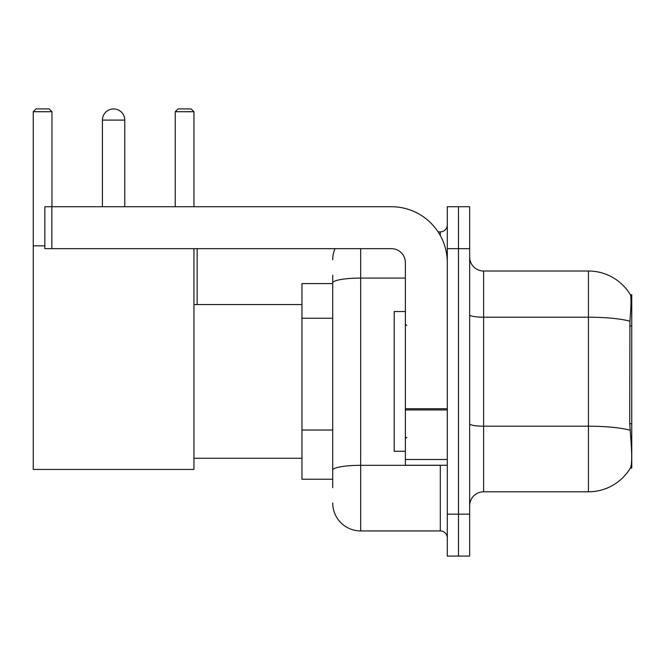 <?xml version="1.0" encoding="UTF-8"?>
<svg xmlns="http://www.w3.org/2000/svg" width="665" height="665" viewBox="0 0 665 665"><rect width="100%" height="100%" fill="white"/><g stroke="black" fill="none" stroke-linecap="round" stroke-linejoin="round"><path stroke-width="1" d="M631.75 423.763L629.722 423.763L630.62 435.908C632.033 453.405 632.033 463.987 630.62 467.628L630.378 468.044L631.75 468.044L631.75 294.77L630.478 294.944A48.911 48.911 0 0 0 588.434 271.012A48.911 48.911 0 0 1 630.378 294.77A48.911 48.911 0 0 0 588.434 271.012L483.63 271.012A13.973 13.973 0 0 1 469.656 257.039A13.973 13.973 0 0 0 483.63 271.012L483.63 491.801A13.973 13.973 0 0 0 469.656 505.774M332.708 309.848L332.708 275.21L332.708 283.589L301.968 283.589L301.968 479.224L332.708 479.224M630.62 467.628A48.911 48.911 0 0 1 588.434 491.801L483.63 491.801M458.476 514.161L458.476 556.081L469.656 556.081L469.656 514.161L458.476 514.161L458.476 556.081L447.296 556.081L447.296 514.161L458.476 514.161L458.476 248.66L458.476 514.161M447.296 514.161L447.296 206.732L458.476 206.732L458.476 248.66L458.476 206.732L469.656 206.732L469.656 514.161M629.722 423.763L629.921 321.203C631.135 306 631.318 297.255 630.478 294.944A48.911 48.911 0 0 0 588.434 271.012L588.434 317.205L483.63 317.205A13.973 2.427 0 0 1 469.656 314.778M332.708 487.611L332.708 275.21M360.654 248.66L360.654 530.928L440.305 530.928L440.305 465.251M438.085 231.886L440.305 231.886A6.991 6.991 0 0 0 447.296 224.903M332.708 475.034L332.708 438.41M447.296 537.918A6.991 6.991 0 0 0 440.305 530.928M332.708 259.832A27.947 27.947 0 0 1 335.044 248.66M360.654 530.928A27.947 27.947 0 0 1 332.708 502.981M405.376 311.536L394.195 311.536L394.195 451.277L405.376 451.277M102.418 120.099A11.18 11.18 0 0 1 113.599 108.919A11.18 11.18 0 0 1 124.779 120.099L102.418 120.099L102.418 206.732M124.779 206.732L124.779 120.099M193.947 248.66L193.947 469.44L33.25 469.44L33.25 111.712L36.043 108.919L49.177 108.919L51.978 111.712L33.25 111.712M51.978 206.732L51.978 111.712M33.25 245.859L44.846 245.859M193.947 111.712L175.228 111.712L178.02 108.919L191.154 108.919L193.947 111.712L193.947 206.732M175.228 111.712L175.228 206.732M197.164 304.553L197.164 248.66M447.296 465.251L405.376 465.251L405.376 408.742L447.296 408.742M447.296 262.633A55.893 55.893 0 0 0 391.402 206.732L51.837 206.732L51.837 248.66L391.402 248.66A13.973 13.973 0 0 1 405.376 262.633L405.376 408.742M51.837 248.66L44.846 248.66L44.846 206.732L51.837 206.732M631.75 325.95L629.722 325.95M332.708 318.236L301.968 318.236M332.708 430.022L301.968 430.022M588.434 491.801L588.434 317.205A48.911 8.495 180 0 1 629.921 321.203M630.071 430.238A48.911 8.495 180 0 0 588.434 426.199L483.63 426.199A13.973 2.427 0 0 1 469.656 423.771M469.656 248.66L447.296 248.66M442.732 465.251A6.991 1.214 0 0 1 440.305 465.325L360.654 465.325A27.947 4.854 180 0 0 332.708 470.18M332.708 282.933A27.947 4.854 180 0 1 360.654 278.078L405.376 278.078M440.305 235.568L440.305 231.886M447.296 409.956L405.376 409.956M405.376 459.482L447.296 459.482M406.772 325.509L405.376 324.113M406.772 437.304L405.376 438.701M193.947 458.268L301.968 458.268M193.947 304.553L301.968 304.553"/></g></svg>

